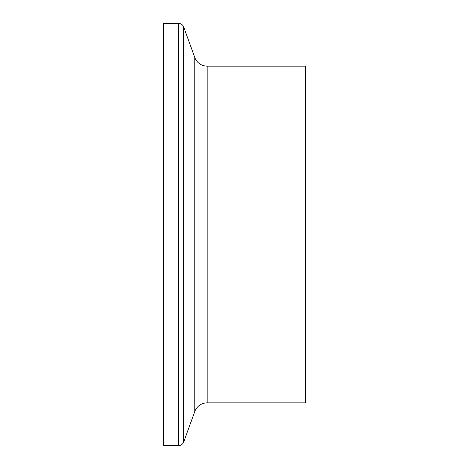 <?xml version="1.0" encoding="UTF-8"?>
<svg xmlns="http://www.w3.org/2000/svg" width="469" height="469" viewBox="0 0 469 469"><rect width="100%" height="100%" fill="white"/><g stroke="black" fill="none" stroke-linecap="round" stroke-linejoin="round"><path stroke-width="0.7" d="M178.701 445.55A5.276 5.276 0 0 0 183.66 442.079L194.782 411.524L194.782 57.476L183.66 26.921A5.276 5.276 0 0 0 178.701 23.45L163.599 23.45L163.599 445.55L178.701 445.55L178.701 23.45M194.782 411.524A13.191 13.191 0 0 1 207.175 402.848L207.175 66.152A13.191 13.191 0 0 1 194.782 57.476M207.175 402.848L305.401 402.848L305.401 66.152L207.175 66.152M183.66 442.079L183.66 26.921"/></g></svg>
